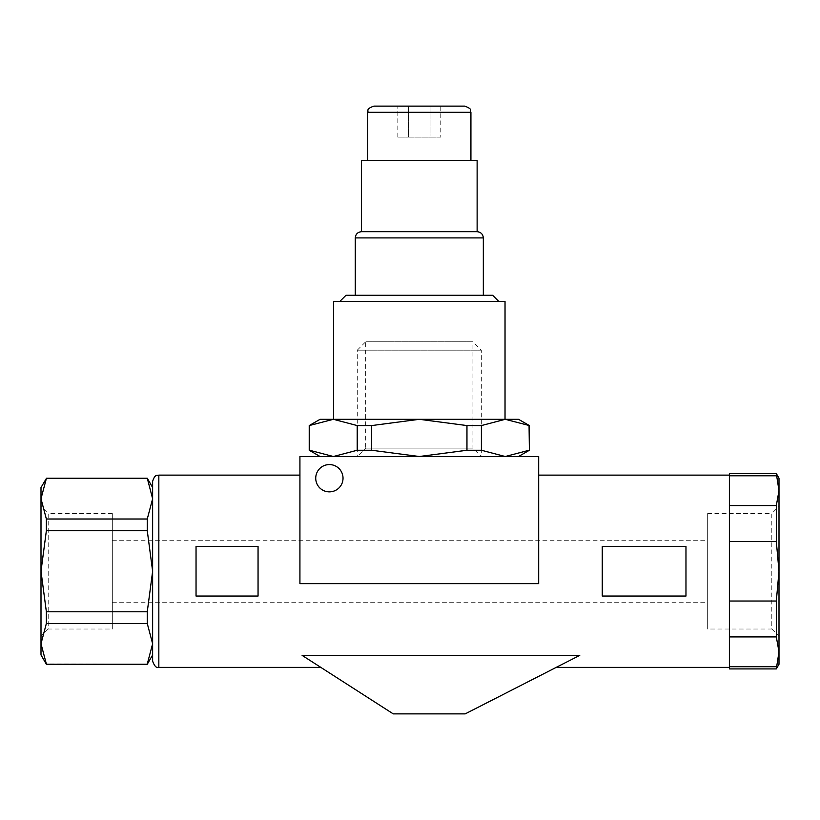 <?xml version="1.0" encoding="UTF-8"?>
<svg xmlns="http://www.w3.org/2000/svg" width="820" height="820" viewBox="0 0 820 820"><rect width="100%" height="100%" fill="white"/><g stroke="black" fill="none" stroke-linecap="round" stroke-linejoin="round"><path stroke-width="0.61" stroke-dasharray="4.1 3.07" d="M152.633 481.319L152.633 571.243L152.633 487.521L152.633 498.734L147.262 478.46L46.371 478.214M41 654.965L41 643.751L46.371 664.026L147.262 664.272M46.371 478.46L41 498.734L41 487.521M147.262 664.026L152.633 643.751L152.633 571.243L147.262 530.694L46.371 530.694L46.371 519.009L147.262 519.009L147.262 530.694M729.39 473.57L729.39 547.022L729.39 502.793L729.39 541.456L776.314 541.456L776.314 505.571L779 490.678L779 478.214M729.39 541.456L729.39 667.367L729.39 595.463L729.39 636.914L776.314 636.914L776.314 601.029L779 571.243L779 490.678L776.314 473.57M776.314 668.925L779 651.808L779 571.243L776.314 541.456M779 664.272L779 651.808L776.314 636.914M776.314 666.701L729.39 666.701L729.39 668.925M729.39 475.795L776.314 475.795M357.284 350.171L365.679 341.786L472.925 341.786L481.319 350.171L481.319 456.514L357.284 456.514L357.284 350.171L481.319 350.171L357.284 350.171M538.689 571.243L538.689 475.118L538.689 571.243M602.249 571.243L602.249 546.438L685.971 546.438L685.971 571.243L685.971 546.438L602.249 546.438L602.249 596.048L602.249 571.243M196.041 571.243L196.041 546.438L258.054 546.438L258.054 571.243L258.054 546.438L196.041 546.438L196.041 596.048L258.054 596.048L258.054 571.243L258.054 596.048L196.041 596.048L196.041 571.243M299.925 571.243L299.925 475.118L299.925 583.645L538.689 583.645L299.925 583.645L299.925 571.243M112.319 513.474L48.206 513.474L48.206 629.012L112.319 629.012L112.319 513.474L112.319 629.012M41 506.268L41 636.217L48.206 629.012L48.206 513.474L41 506.268L41 636.217M707.68 513.474L771.794 513.474L771.794 629.012L707.68 629.012L707.68 513.474L707.68 629.012M779 506.268L779 636.217L771.794 629.012L771.794 513.474L779 506.268L779 636.217M112.319 571.243L112.319 540.236L112.319 571.243M707.68 571.243L707.68 540.236L707.68 571.243M343.026 478.214A13.643 13.643 0 0 0 329.373 464.571A13.643 13.643 0 0 0 315.731 478.214A13.643 13.643 0 0 0 329.373 491.867A13.643 13.643 0 0 0 343.026 478.214M685.971 571.243L685.971 596.048L685.971 571.243M685.971 546.438L685.971 596.048L602.249 596.048L685.971 596.048L602.249 596.048L602.249 546.438L685.971 546.438M302.098 655.364L393.251 713.882L465.196 713.882L579.76 655.364L556.257 667.367L579.76 655.364L302.098 655.364M258.054 546.438L258.054 596.048L196.041 596.048L196.041 546.438L258.054 546.438M357.284 456.514L481.319 456.514L472.925 448.12L365.679 448.12L365.679 341.786L472.925 341.786L365.679 341.786L472.925 341.786L472.925 448.12L365.679 448.12L357.284 456.514L481.319 456.514L357.284 456.514M299.925 583.645L299.925 456.514L538.689 456.514L538.689 583.645L299.925 583.645M729.39 636.914L729.39 666.701M776.314 505.571L729.39 505.571M776.314 601.029L729.39 601.029M147.262 611.792L147.262 623.477L46.371 623.477L46.371 611.792L147.262 611.792L152.633 571.243L152.633 643.751L147.262 623.477M147.262 519.009L152.633 498.734L152.633 661.166M46.371 530.694L41 571.243L46.371 611.792M46.371 623.477L41 643.751L41 498.734L46.371 519.009M464.725 106.118L373.889 106.118M367.688 160.382L470.926 160.382L367.688 160.382M477.127 231.701L361.476 231.701M355.275 295.272L483.328 295.272L355.275 295.272M339.777 301.473L498.827 301.473L339.777 301.473M333.576 419.307L505.028 419.307L333.576 419.307M529.382 425.57L505.233 419.307L320.077 419.307M518.527 419.307L505.233 419.307L481.401 425.57L466.959 425.57L466.959 450.252L481.401 450.252L481.401 425.57M357.202 425.57L357.202 450.252L371.644 450.252L371.644 425.57L357.202 425.57L333.371 419.307L309.222 425.57M371.644 450.252L419.307 456.514L518.527 456.514L505.233 456.514L529.382 450.252M309.222 450.252L333.371 456.514L320.077 456.514L333.371 456.514L357.202 450.252M309.54 450.252L309.54 425.57M529.064 425.57L529.064 450.252M440.781 106.118L397.823 106.118L408.565 106.118L408.565 137.124L440.781 137.124L440.781 106.118L430.049 106.118L430.049 137.124L397.823 137.124L408.565 137.124L408.565 106.118M397.823 137.124L397.823 106.118M440.781 137.124L430.049 137.124L430.049 106.118M481.401 450.252L505.233 456.514L333.371 456.514L419.307 456.514L466.959 450.252M466.959 425.57L419.307 419.307L371.644 425.57M505.028 301.473L333.576 301.473M492.625 295.272L345.978 295.272M477.127 160.382L361.476 160.382M158.834 667.367L158.834 475.118M470.926 112.319L367.688 112.319M483.328 237.902L355.275 237.902M112.319 540.236L707.68 540.236M112.319 602.249L707.68 602.249"/><path stroke-width="1.23" d="M147.262 530.694L147.262 519.009L46.371 519.009L46.371 530.694L147.262 530.694L152.633 571.243L152.633 481.319C155.164 473.427 157.491 475.856 158.834 475.118L158.834 667.367L320.794 667.367M46.371 611.792L46.371 623.477L147.262 623.477L147.262 611.792L46.371 611.792L41 571.243L41 654.965L46.371 664.272L147.262 664.272L152.633 654.965M46.371 519.009L41 498.734L46.371 478.46L41 487.521L41 571.243L46.371 530.694M152.633 487.521L147.262 478.214L152.633 498.734L147.262 519.009M776.314 473.57L779 490.678L779 478.214L776.314 473.57L729.39 473.57L729.39 505.571L776.314 505.571L776.314 541.456L729.39 541.456L729.39 505.571M776.314 668.925L779 664.272L779 651.808L776.314 668.925L729.39 668.925L729.39 541.456M315.731 478.214A13.643 13.643 0 0 1 329.373 464.571A13.643 13.643 0 0 1 343.026 478.214A13.643 13.643 0 0 1 329.373 491.867A13.643 13.643 0 0 1 315.731 478.214M685.971 546.438L602.249 546.438L602.249 596.048L685.971 596.048L685.971 546.438M302.098 655.364L579.76 655.364L465.196 713.882L393.251 713.882L302.098 655.364M258.054 546.438L196.041 546.438L196.041 596.048L258.054 596.048L258.054 546.438M299.925 456.514L299.925 583.645L538.689 583.645L538.689 456.514L299.925 456.514M776.314 475.795L729.39 475.795M729.39 601.029L776.314 601.029L776.314 636.914L729.39 636.914M729.39 666.701L776.314 666.701M776.314 636.914L779 651.808L779 571.243L776.314 601.029M776.314 541.456L779 571.243L779 490.678L776.314 505.571M147.262 664.272L46.371 664.272M46.371 478.46L147.262 478.46M147.262 623.477L152.633 643.751L147.262 664.026M158.834 667.367C156.548 668.3 154.488 666.229 152.633 661.166L152.633 571.243L147.262 611.792M46.371 664.026L41 643.751L46.371 623.477M367.688 160.382L367.688 112.319C368.846 110.638 365.279 109.224 373.889 106.118L464.725 106.118C473.324 109.224 469.757 110.638 470.926 112.319L470.926 160.382M361.476 231.701L361.476 160.382L477.127 160.382L477.127 231.701L361.476 231.701C357.715 232.07 355.644 234.141 355.275 237.902L483.328 237.902L483.328 295.272M355.275 295.272L355.275 237.902M339.777 301.473L345.978 295.272L492.625 295.272L498.827 301.473M333.576 419.307L333.576 301.473L505.028 301.473L505.028 419.307M529.382 425.57L518.527 419.307L505.233 419.307L529.382 425.57L529.382 450.252L529.064 425.57M309.222 425.57L333.371 419.307L320.077 419.307L309.222 425.57L309.222 450.252L320.077 456.514M518.527 456.514L529.382 450.252M408.565 106.118L430.049 106.118M357.202 425.57L371.644 425.57L371.644 450.252L357.202 450.252L357.202 425.57L333.371 419.307L505.233 419.307L481.401 425.57L481.401 450.252L466.959 450.252L466.959 425.57L481.401 425.57M309.54 425.57L309.222 450.252M357.202 450.252L333.371 456.514L309.54 450.252M466.959 450.252L419.307 456.514L371.644 450.252M529.064 450.252L505.233 456.514L481.401 450.252M371.644 425.57L419.307 419.307L466.959 425.57M367.688 112.319L470.926 112.319M538.689 475.118L729.39 475.118M158.834 475.118L299.925 475.118M556.257 667.367L729.39 667.367M46.371 478.214L147.262 478.214M483.328 237.902C482.959 234.141 480.889 232.07 477.127 231.701"/></g></svg>
